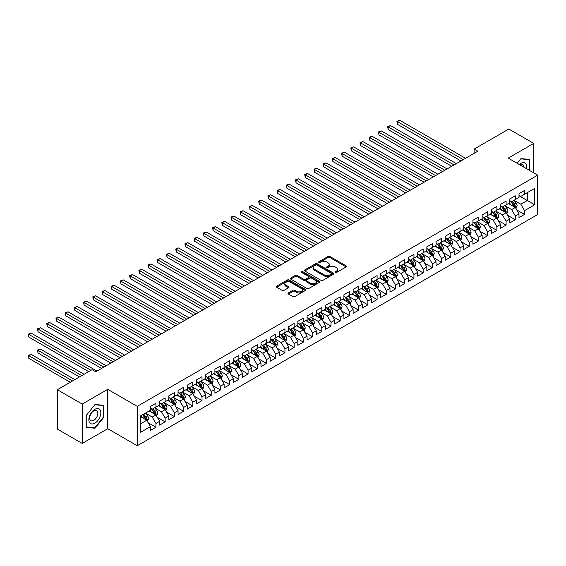 <?xml version="1.0" encoding="UTF-8"?>
<svg xmlns="http://www.w3.org/2000/svg" width="566" height="566" viewBox="0 0 566 566"><rect width="100%" height="100%" fill="white"/><g stroke="black" fill="none" stroke-linecap="round" stroke-linejoin="round"><path stroke-width="0.85" d="M335.284 272.472A0.899 0.516 0 0 0 336.551 272.472L346.159 266.926A1.281 0.736 0 0 0 346.534 266.402A1.281 0.736 0 0 0 346.159 265.879L329.879 256.483A1.281 0.736 0 0 0 328.068 256.483L318.46 262.03A0.899 0.516 0 0 0 318.198 262.398A0.899 0.516 0 0 0 318.46 262.758A0.899 0.516 0 0 0 319.726 262.758L320.972 262.044A4.096 2.363 0 0 1 326.759 262.044L328.117 262.829A4.096 2.363 0 0 1 329.313 264.499A4.096 2.363 0 0 1 328.117 266.169L326.872 266.883A0.899 0.516 0 0 0 326.61 267.251A0.899 0.516 0 0 0 326.872 267.619A0.899 0.516 0 0 0 328.139 267.619L329.377 266.897A4.096 2.363 0 0 1 335.171 266.897L336.522 267.683A4.096 2.363 0 0 1 337.725 269.352A4.096 2.363 0 0 1 336.522 271.022L335.284 271.744A0.899 0.516 0 0 0 335.022 272.105A0.899 0.516 0 0 0 335.284 272.472L335.284 271.744M288.363 292.933A1.281 0.736 0 0 0 287.988 293.45A1.281 0.736 0 0 0 288.363 293.973L292.933 296.612A1.281 0.736 0 0 0 294.737 296.612L305.414 290.45A1.281 0.736 0 0 0 305.789 289.926A1.281 0.736 0 0 0 305.414 289.403L289.134 280.007A1.281 0.736 0 0 0 287.323 280.007L276.647 286.17A1.281 0.736 0 0 0 276.272 286.693A1.281 0.736 0 0 0 276.647 287.21L282.165 290.4A1.281 0.736 0 0 0 283.976 290.4L288.54 287.761A1.281 0.736 0 0 0 288.915 287.238A1.281 0.736 0 0 0 288.54 286.714L285.809 285.137A3.424 1.974 0 0 1 284.804 283.743A3.424 1.974 0 0 1 286.92 281.918A3.424 1.974 0 0 1 290.648 282.342L301.367 288.533A3.424 1.974 0 0 1 302.364 289.926A3.424 1.974 0 0 1 300.256 291.752A3.424 1.974 0 0 1 296.527 291.327L294.737 290.294A1.281 0.736 0 0 0 292.933 290.294L288.363 292.933L288.363 293.973M82.226 404.074L82.226 443.44L107.745 428.71L107.745 389.337L82.226 404.074L57.343 389.712L92.081 369.655L95.767 371.784L477.803 151.214L474.117 149.084L474.117 153.344M107.745 389.337L137.234 406.36L537.7 175.156L537.7 214.521L137.234 445.732L137.234 406.36M533.738 172.871L533.738 143.396L508.211 158.133L537.7 175.156M533.738 143.396L508.855 129.034L474.117 149.084M321.056 280.375A1.281 0.736 0 0 0 322.868 280.375L333.544 274.213A1.281 0.736 0 0 0 333.919 273.689A1.281 0.736 0 0 0 333.544 273.166L317.257 263.763A1.281 0.736 0 0 0 315.453 263.763L304.777 269.925A1.281 0.736 0 0 0 304.402 270.449A1.281 0.736 0 0 0 304.777 270.973L321.056 280.375M302.018 272.671A0.899 0.516 0 0 1 302.923 272.791L319.457 282.342L308.803 288.49A1.281 0.736 0 0 1 306.991 288.49L290.712 279.095L290.712 278.048A1.281 0.736 0 0 0 290.337 278.571A1.281 0.736 0 0 0 290.712 279.095M290.712 278.048L295.282 275.409A1.281 0.736 0 0 1 297.093 275.409L303.694 279.222A1.281 0.736 0 0 0 305.499 279.222L308.534 277.474A1.281 0.736 0 0 0 308.909 276.951A1.281 0.736 0 0 0 308.534 276.427L301.657 272.458A0.899 0.516 0 0 1 301.395 272.097A0.899 0.516 0 0 1 301.947 271.616A0.899 0.516 0 0 1 302.923 271.73L319.479 281.288A1.281 0.736 0 0 1 319.854 281.804A1.281 0.736 0 0 1 319.479 282.328L319.479 281.288M518.994 195.744L527.286 200.534L527.286 192.659L534.658 188.4L524.526 194.251L524.526 190.48L518.994 193.671L518.994 197.449L515.308 199.572L515.308 195.801L509.782 198.991L509.782 202.77L506.096 204.892L506.096 201.114L500.563 204.312L500.563 208.09L496.877 210.212L496.877 206.434L491.352 209.632L491.352 213.403L487.666 215.533L487.666 211.755L482.133 214.953L482.133 218.724L478.447 220.853L478.447 217.075L472.921 220.266L472.921 224.044L469.235 226.174L469.235 222.396L463.71 225.586L463.71 229.364L460.024 231.494L460.024 227.716L454.491 230.907L454.491 234.685L450.805 236.814L450.805 233.036L445.279 236.227L445.279 240.005L441.593 242.135L441.593 238.357L436.061 241.548L436.061 245.326L432.374 247.455L432.374 243.677L426.849 246.868L426.849 250.646L423.163 252.776L423.163 248.998L417.637 252.188L417.637 255.966L413.951 258.096L413.951 254.318L408.419 257.509L408.419 261.287L404.732 263.416L404.732 259.638L399.207 262.829L399.207 266.607L395.521 268.737L395.521 264.959L389.988 268.15L389.988 271.928L386.302 274.057L386.302 270.279L380.777 273.47L380.777 277.248L377.09 279.378L377.09 275.6L371.558 278.79L371.558 282.568L367.879 284.691L367.879 280.92L362.346 284.111L362.346 287.889L358.66 290.011L358.66 286.24L353.134 289.431L353.134 293.209L349.448 295.332L349.448 291.554L343.916 294.752L343.916 298.53L340.23 300.652L340.23 296.874L334.704 300.072L334.704 303.843L331.018 305.973L331.018 302.194L325.485 305.392L325.485 309.163L321.799 311.293L321.799 307.515L316.274 310.706L316.274 314.484L312.588 316.613L312.588 312.835L307.062 316.026L307.062 319.804L303.376 321.934L303.376 318.156L297.843 321.346L297.843 325.125L294.157 327.254L294.157 323.476L288.632 326.667L288.632 330.445L284.946 332.575L284.946 328.796L279.413 331.987L279.413 335.765L275.727 337.895L275.727 334.117L270.201 337.308L270.201 341.086L266.515 343.215L266.515 339.437L260.99 342.628L260.99 346.406L257.304 348.536L257.304 344.758L251.771 347.949L251.771 351.727L248.085 353.856L248.085 350.078L242.559 353.269L242.559 357.047L238.873 359.177L238.873 355.398L233.341 358.589L233.341 362.367L229.655 364.497L229.655 360.719L224.129 363.91L224.129 367.688L220.443 369.817L220.443 366.039L214.91 369.23L214.91 373.008L211.231 375.131L211.231 371.36L205.699 374.55L205.699 378.329L202.012 380.451L202.012 376.68L196.487 379.871L196.487 383.649L192.801 385.771L192.801 381.993L187.268 385.191L187.268 388.969L183.582 391.092L183.582 387.314L178.057 390.512L178.057 394.283L174.37 396.412L174.37 392.634L168.838 395.832L168.838 399.603L165.152 401.733L165.152 397.955L159.626 401.145L159.626 404.923L155.94 407.053L155.94 403.275L150.415 406.466L150.415 410.244L140.276 416.095L140.276 432.481L150.415 426.63L146.728 420.248L140.276 416.526M534.658 188.4L534.658 204.786L524.526 210.637L520.84 204.255L514.154 200.399M516.737 209.922L524.526 214.415L524.526 210.637M524.526 214.415L518.994 217.613L518.994 213.835L515.308 215.957L511.622 209.576L504.943 205.72M507.525 215.243L515.308 219.735L515.308 215.957M515.308 219.735L509.782 222.926L509.782 219.155L506.096 221.278L502.41 214.896L495.724 211.04M498.306 220.563L506.096 225.056L506.096 221.278M506.096 225.056L500.563 228.247L500.563 224.476L496.877 226.598L493.191 220.216L486.512 216.361M489.095 225.884L496.877 230.376L496.877 226.598M496.877 230.376L491.352 233.567L491.352 229.789L487.666 231.919L483.98 225.537L477.301 221.681M479.876 231.204L487.666 235.697L487.666 231.919M487.666 235.697L482.133 238.887L482.133 235.109L478.447 237.239L474.768 230.857L468.082 227.001M470.664 236.524L478.447 241.017L478.447 237.239M478.447 241.017L472.921 244.208L472.921 240.43L469.235 242.559L465.549 236.178L458.87 232.322M461.453 241.845L469.235 246.337L469.235 242.559M469.235 246.337L463.71 249.528L463.71 245.75L460.024 247.88L456.338 241.498L449.652 237.642M452.234 247.165L460.024 251.658L460.024 247.88M460.024 251.658L454.491 254.849L454.491 251.071L450.805 253.2L447.119 246.818L440.44 242.963M443.022 252.486L450.805 256.978L450.805 253.2M450.805 256.978L445.279 260.169L445.279 256.391L441.593 258.52L437.907 252.139L431.228 248.276M433.804 257.799L441.593 262.299L441.593 258.52M441.593 262.299L436.061 265.489L436.061 261.711L432.374 263.841L428.688 257.459L422.01 253.596M424.592 263.119L432.374 267.619L432.374 263.841M432.374 267.619L426.849 270.81L426.849 267.032L423.163 269.161L419.477 262.773L412.798 258.917M415.373 268.44L423.163 272.939L423.163 269.161M423.163 272.939L417.637 276.13L417.637 272.352L413.951 274.482L410.265 268.093L403.579 264.237M406.162 273.76L413.951 278.26L413.951 274.482M413.951 278.26L408.419 281.451L408.419 277.673L404.732 279.802L401.046 273.413L394.368 269.558M396.95 279.08L404.732 283.58L404.732 279.802M404.732 283.58L399.207 286.771L399.207 282.993L395.521 285.123L391.835 278.734L385.156 274.878M387.731 284.401L395.521 288.901L395.521 285.123M395.521 288.901L389.988 292.091L389.988 288.313L386.302 290.443L382.616 284.054L375.937 280.198M378.52 289.721L386.302 294.214L386.302 290.443M386.302 294.214L380.777 297.412L380.777 293.634L377.09 295.763L373.404 289.375L366.726 285.519M369.301 295.042L377.09 299.534L377.09 295.763M377.09 299.534L371.558 302.732L371.558 298.954L367.879 301.077L364.193 294.695L357.507 290.839M360.089 300.362L367.879 304.855L367.879 301.077M367.879 304.855L362.346 308.053L362.346 304.275L358.66 306.397L354.974 300.015L348.295 296.16M350.878 305.682L358.66 310.175L358.66 306.397M358.66 310.175L353.134 313.366L353.134 309.595L349.448 311.717L345.762 305.336L339.076 301.48M341.659 311.003L349.448 315.495L349.448 311.717M349.448 315.495L343.916 318.686L343.916 314.915L340.23 317.038L336.544 310.656L329.865 306.8M332.447 316.323L340.23 320.816L340.23 317.038M340.23 320.816L334.704 324.007L334.704 320.229L331.018 322.358L327.332 315.977L320.653 312.121M323.228 321.644L331.018 326.136L331.018 322.358M331.018 326.136L325.485 329.327L325.485 325.549L321.799 327.679L318.113 321.297L311.434 317.441M314.017 326.964L321.799 331.457L321.799 327.679M321.799 331.457L316.274 334.648L316.274 330.869L312.588 332.999L308.902 326.617L302.223 322.762M304.805 332.284L312.588 336.777L312.588 332.999M312.588 336.777L307.062 339.968L307.062 336.19L303.376 338.319L299.69 331.938L293.004 328.082M295.586 337.605L303.376 342.097L303.376 338.319M303.376 342.097L297.843 345.288L297.843 341.51L294.157 343.64L290.471 337.258L283.792 333.402M286.375 342.925L294.157 347.418L294.157 343.64M294.157 347.418L288.632 350.609L288.632 346.831L284.946 348.96L281.26 342.579L274.581 338.716M277.156 348.239L284.946 352.738L284.946 348.96M284.946 352.738L279.413 355.929L279.413 352.151L275.727 354.281L272.041 347.899L265.362 344.036M267.944 353.559L275.727 358.059L275.727 354.281M275.727 358.059L270.201 361.25L270.201 357.471L266.515 359.601L262.829 353.212L256.15 349.356M258.726 358.879L266.515 363.379L266.515 359.601M266.515 363.379L260.99 366.57L260.99 362.792L257.304 364.921L253.618 358.533L246.932 354.677M249.514 364.2L257.304 368.699L257.304 364.921M257.304 368.699L251.771 371.89L251.771 368.112L248.085 370.242L244.399 363.853L237.72 359.997M240.302 369.52L248.085 374.02L248.085 370.242M248.085 374.02L242.559 377.211L242.559 373.433L238.873 375.562L235.187 369.173L228.508 365.318M231.084 374.841L238.873 379.34L238.873 375.562M238.873 379.34L233.341 382.531L233.341 378.753L229.655 380.883L225.968 374.494L219.29 370.638M221.872 380.161L229.655 384.654L229.655 380.883M229.655 384.654L224.129 387.852L224.129 384.073L220.443 386.203L216.757 379.814L210.078 375.958M212.653 385.481L220.443 389.974L220.443 386.203M220.443 389.974L214.91 393.172L214.91 389.394L211.231 391.516L207.545 385.135L200.859 381.279M203.442 390.802L211.231 395.294L211.231 391.516M211.231 395.294L205.699 398.492L205.699 394.714L202.012 396.837L198.326 390.455L191.648 386.599M194.23 396.122L202.012 400.615L202.012 396.837M202.012 400.615L196.487 403.806L196.487 400.035L192.801 402.157L189.115 395.775L182.429 391.92M185.011 401.443L192.801 405.935L192.801 402.157M192.801 405.935L187.268 409.126L187.268 405.355L183.582 407.478L179.896 401.096L173.217 397.24M175.8 406.763L183.582 411.256L183.582 407.478M183.582 411.256L178.057 414.446L178.057 410.668L174.37 412.798L170.684 406.416L164.006 402.56M166.581 412.083L174.37 416.576L174.37 412.798M174.37 416.576L168.838 419.767L168.838 415.989L165.152 418.118L161.466 411.737L154.787 407.881M157.369 417.404L165.152 421.896L165.152 418.118M165.152 421.896L159.626 425.087L159.626 421.309L155.94 423.439L152.254 417.057L145.575 413.201M148.15 422.724L155.94 427.217L155.94 423.439M155.94 427.217L150.415 430.408L150.415 426.63M150.415 408.121L152.254 409.183L155.94 407.053M140.276 423.969L146.728 420.248M159.626 402.801L161.466 403.862L165.152 401.733M152.254 417.057L155.94 414.928L149.12 410.994M159.626 421.309L155.94 414.928M168.838 397.481L170.684 398.542L174.37 396.412M161.466 411.737L165.152 409.607L158.339 405.673M168.838 415.989L165.152 409.607M178.057 392.16L179.896 393.221L183.582 391.092M170.684 406.416L174.37 404.287L167.55 400.353M178.057 410.668L174.37 404.287M187.268 386.84L189.115 387.901L192.801 385.771M179.896 401.096L183.582 398.966L176.762 395.033M187.268 405.355L183.582 398.966M196.487 381.519L198.326 382.581L202.012 380.451M189.115 395.775L192.801 393.646L185.981 389.712M196.487 400.035L192.801 393.646M205.699 376.199L207.545 377.26L211.231 375.131M198.326 390.455L202.012 388.326L195.192 384.392M205.699 394.714L202.012 388.326M214.91 370.879L216.757 371.94L220.443 369.817M207.545 385.135L211.231 383.005L204.411 379.071M214.91 389.394L211.231 383.005M224.129 365.558L225.968 366.619L229.655 364.497M216.757 379.814L220.443 377.685L213.623 373.751M224.129 384.073L220.443 377.685M233.341 360.238L235.187 361.299L238.873 359.177M225.968 374.494L229.655 372.364L222.841 368.431M233.341 378.753L229.655 372.364M242.559 354.917L244.399 355.979L248.085 353.856M235.187 369.173L238.873 367.051L232.053 363.11M242.559 373.433L238.873 367.051M251.771 349.597L253.618 350.665L257.304 348.536M244.399 363.853L248.085 361.731L241.265 357.79M251.771 368.112L248.085 361.731M260.99 344.277L262.829 345.345L266.515 343.215M253.618 358.533L257.304 356.41L250.483 352.469M260.99 362.792L257.304 356.41M270.201 338.956L272.041 340.025L275.727 337.895M262.829 353.212L266.515 351.09L259.695 347.149M270.201 357.471L266.515 351.09M279.413 333.636L281.26 334.704L284.946 332.575M272.041 347.899L275.727 345.769L268.914 341.829M279.413 352.151L275.727 345.769M288.632 328.315L290.471 329.384L294.157 327.254M281.26 342.579L284.946 340.449L278.125 336.508M288.632 346.831L284.946 340.449M297.843 322.995L299.69 324.063L303.376 321.934M290.471 337.258L294.157 335.129L287.337 331.188M297.843 341.51L294.157 335.129M307.062 317.682L308.902 318.743L312.588 316.613M299.69 331.938L303.376 329.808L296.556 325.875M307.062 336.19L303.376 329.808M316.274 312.361L318.113 313.423L321.799 311.293M308.902 326.617L312.588 324.488L305.767 320.554M316.274 330.869L312.588 324.488M325.485 307.041L327.332 308.102L331.018 305.973M318.113 321.297L321.799 319.167L314.986 315.234M325.485 325.549L321.799 319.167M334.704 301.72L336.544 302.782L340.23 300.652M327.332 315.977L331.018 313.847L324.198 309.913M334.704 320.229L331.018 313.847M343.916 296.4L345.762 297.461L349.448 295.332M336.544 310.656L340.23 308.527L333.409 304.593M343.916 314.915L340.23 308.527M353.134 291.08L354.974 292.141L358.66 290.011M345.762 305.336L349.448 303.206L342.628 299.272M353.134 309.595L349.448 303.206M362.346 285.759L364.193 286.82L367.879 284.691M354.974 300.015L358.66 297.886L351.84 293.952M362.346 304.275L358.66 297.886M371.558 280.439L373.404 281.5L377.09 279.378M364.193 294.695L367.879 292.565L361.058 288.632M371.558 298.954L367.879 292.565M380.777 275.118L382.616 276.18L386.302 274.057M373.404 289.375L377.09 287.245L370.27 283.311M380.777 293.634L377.09 287.245M389.988 269.798L391.835 270.859L395.521 268.737M382.616 284.054L386.302 281.925L379.489 277.991M389.988 288.313L386.302 281.925M399.207 264.478L401.046 265.539L404.732 263.416M391.835 278.734L395.521 276.611L388.7 272.671M399.207 282.993L395.521 276.611M408.419 259.157L410.265 260.226L413.951 258.096M401.046 273.413L404.732 271.291L397.912 267.35M408.419 277.673L404.732 271.291M417.637 253.837L419.477 254.905L423.163 252.776M410.265 268.093L413.951 265.97L407.131 262.03M417.637 272.352L413.951 265.97M426.849 248.516L428.688 249.585L432.374 247.455M419.477 262.773L423.163 260.65L416.343 256.709M426.849 267.032L423.163 260.65M436.061 243.196L437.907 244.264L441.593 242.135M428.688 257.459L432.374 255.33L425.561 251.389M436.061 261.711L432.374 255.33M445.279 237.876L447.119 238.944L450.805 236.814M437.907 252.139L441.593 250.009L434.773 246.069M445.279 256.391L441.593 250.009M454.491 232.555L456.338 233.624L460.024 231.494M447.119 246.818L450.805 244.689L443.985 240.748M454.491 251.071L450.805 244.689M463.71 227.242L465.549 228.303L469.235 226.174M456.338 241.498L460.024 239.368L453.203 235.435M463.71 245.75L460.024 239.368M472.921 221.922L474.768 222.983L478.447 220.853M465.549 236.178L469.235 234.048L462.415 230.114M472.921 240.43L469.235 234.048M482.133 216.601L483.98 217.662L487.666 215.533M474.768 230.857L478.447 228.728L471.634 224.794M482.133 235.109L478.447 228.728M491.352 211.281L493.191 212.342L496.877 210.212M483.98 225.537L487.666 223.407L480.845 219.474M491.352 229.789L487.666 223.407M500.563 205.96L502.41 207.022L506.096 204.892M493.191 220.216L496.877 218.087L490.064 214.153M500.563 224.476L496.877 218.087M509.782 200.64L511.622 201.701L515.308 199.572M502.41 214.896L506.096 212.766L499.276 208.833M509.782 219.155L506.096 212.766M518.994 195.32L520.84 196.381L524.526 194.251M511.622 209.576L515.308 207.446L508.487 203.512M518.994 213.835L515.308 207.446M57.343 389.712L57.343 429.078L82.226 443.44M107.745 428.71L137.234 445.732M520.84 204.255L527.286 200.534L534.658 204.786M529.818 170.607L529.818 159.414L520.932 158.621L517.168 163.298M103.925 417.156L103.925 405.306L95.031 404.506L86.138 415.571L86.138 427.429L95.031 428.221L103.925 417.156L103.465 416.894M335.638 272.6L336.522 272.09A4.096 2.363 0 0 0 337.725 270.421L337.725 269.352M329.313 264.499L329.313 265.56A4.096 2.363 0 0 1 328.117 267.23L327.226 267.746M346.159 265.879L346.159 266.926L329.879 257.544A1.281 0.736 0 0 0 328.068 257.544L318.814 262.886M333.523 274.22L317.257 264.831A1.281 0.736 0 0 0 315.453 264.831L304.798 270.98L304.777 269.925M331.28 274.05A0.899 0.516 0 0 0 331.542 273.689A0.899 0.516 0 0 0 331.28 273.321L316.988 265.072A0.899 0.516 0 0 0 315.722 265.072L314.413 265.829A4.096 2.363 0 0 0 313.21 267.499A4.096 2.363 0 0 0 314.413 269.168L324.176 274.807A4.096 2.363 0 0 0 329.971 274.807L331.28 274.05L331.28 275.118A0.899 0.516 0 0 0 331.542 274.751L331.542 273.689M313.21 267.499L313.21 268.567A4.096 2.363 0 0 0 314.413 270.237L314.413 269.168M331.28 275.118L329.971 275.875A4.096 2.363 0 0 1 324.176 275.875L314.413 270.237M290.733 279.102L295.282 276.477L295.282 275.409M308.909 276.951L308.909 278.012A1.281 0.736 0 0 1 308.534 278.536L305.499 280.29A1.281 0.736 0 0 1 303.694 280.29L297.093 276.477A1.281 0.736 0 0 0 295.282 276.477M310.543 283.177A3.424 1.974 0 0 0 314.272 283.608A3.424 1.974 0 0 0 316.387 281.783A3.424 1.974 0 0 0 315.382 280.382L311.604 278.203A1.281 0.736 0 0 0 309.8 278.203L306.765 279.951A1.281 0.736 0 0 0 306.397 280.474A1.281 0.736 0 0 0 306.765 280.998L310.543 283.177L310.543 284.245A3.424 1.974 0 0 0 314.272 284.67A3.424 1.974 0 0 0 316.387 282.844L316.387 281.783M306.397 280.474L306.397 281.543A1.281 0.736 0 0 0 306.765 282.059L306.765 280.998M310.543 284.245L306.765 282.059M302.364 289.926L302.364 290.995A3.424 1.974 0 0 1 300.256 292.82A3.424 1.974 0 0 1 296.527 292.389L294.737 291.356A1.281 0.736 0 0 0 292.933 291.356L288.377 293.987M284.804 283.743L284.804 284.804A3.424 1.974 0 0 0 285.809 286.198L285.809 285.137M288.526 287.769L285.809 286.198M305.392 290.457L289.134 281.069A1.281 0.736 0 0 0 287.323 281.069L276.668 287.224M94.09 427.677L95.031 428.221M515.994 208.628L517.133 205.84A3.453 1.995 -120 0 0 516.029 202.904L514.077 200.286M510.957 204.934L509.464 202.946M397.389 145.54L442.513 171.59L378.958 134.899L378.958 132.239L381.265 130.909L447.119 168.93M510.596 201.114L513.171 204.552A3.453 1.995 60 0 1 514.161 206.625L515.265 205.989A3.453 1.995 -120 0 0 514.282 203.909L512.322 201.298M511.204 201.461L513.624 204.687A1.762 1.019 60 0 1 513.942 205.225L515.265 205.989M463.243 159.619L397.389 121.598L399.695 120.268L465.549 158.289M460.943 160.949L397.389 124.258L397.389 121.598L396.886 121.308L399.695 120.268M397.389 124.258L396.886 121.308M506.775 213.948L507.921 211.16A3.453 1.995 -120 0 0 506.818 208.224L504.858 205.607M501.738 210.255L500.252 208.267M388.177 150.86L433.301 176.91L369.747 140.219L369.747 137.559L372.053 136.229L437.907 174.25M501.384 206.427L503.959 209.873A3.453 1.995 60 0 1 504.95 211.946L506.054 211.309A3.453 1.995 -120 0 0 505.063 209.229L503.11 206.618M501.992 206.781L504.405 210.007A1.762 1.019 60 0 1 504.731 210.545L506.054 211.309M497.564 219.268L498.703 216.481A3.453 1.995 -120 0 0 497.599 213.538L495.646 210.927M492.526 215.575L491.033 213.587M378.958 156.181L424.083 182.231L360.535 145.54L360.535 142.88L362.834 141.55L428.688 179.571M492.165 211.748L494.748 215.193A3.453 1.995 60 0 1 495.731 217.266L496.842 216.629A3.453 1.995 -120 0 0 495.851 214.549L493.892 211.939M492.774 212.101L495.193 215.328A1.762 1.019 60 0 1 495.512 215.865L496.842 216.629M454.031 164.939L388.177 126.918L390.476 125.588L456.338 163.609M451.725 166.27L388.177 129.579L388.177 126.918L387.668 126.628L390.476 125.588M388.177 129.579L387.668 126.628M444.819 170.26L378.456 131.949L381.265 130.909M378.958 134.899L378.456 131.949M526.55 168.718A8.469 4.889 120 0 0 525.934 163.914A8.469 4.889 120 0 0 519.27 164.515M523.748 167.097A5.801 3.346 120 0 0 523.203 165.322A5.801 3.346 120 0 0 522.552 164.713A5.801 3.346 120 0 0 519.892 164.876M520.727 158.869L529.359 159.647L529.359 170.338M528.793 159.322L529.359 159.647M517.183 163.312L520.748 158.883M89.661 422.71A8.469 4.889 120 0 0 97.84 420.517A8.469 4.889 120 0 0 100.033 409.805A8.469 4.889 120 0 0 91.855 411.998A8.469 4.889 120 0 0 89.661 422.71M90.206 420.043A5.801 3.346 120 0 0 90.857 420.651A5.801 3.346 120 0 0 96.255 417.941A5.801 3.346 120 0 0 97.31 411.213A5.801 3.346 120 0 0 96.659 410.605A5.801 3.346 120 0 0 91.26 413.314A5.801 3.346 120 0 0 90.206 420.043M94.847 404.768L103.465 405.539L103.465 417.029L94.847 427.747L86.23 426.976L86.23 415.486L94.847 404.768M102.892 405.206L103.465 405.539M488.345 224.589L489.491 221.801A3.453 1.995 -120 0 0 488.387 218.858L486.427 216.247M483.307 220.896L481.822 218.908M369.747 161.501L414.871 187.551L351.316 150.86L351.316 148.2L353.623 146.87L419.477 184.891M482.954 217.068L485.529 220.507A3.453 1.995 60 0 1 486.519 222.587L487.623 221.95A3.453 1.995 -120 0 0 486.64 219.87L484.68 217.259M483.562 217.422L485.982 220.648A1.762 1.019 60 0 1 486.3 221.186L487.623 221.95M479.133 229.909L480.272 227.122A3.453 1.995 -120 0 0 479.176 224.178L477.216 221.568M474.096 226.216L472.61 224.228M360.535 166.821L405.652 192.872L342.105 156.181L342.105 153.52L344.404 152.19L410.265 190.211M473.742 222.388L476.317 225.827A3.453 1.995 60 0 1 477.308 227.907L478.412 227.27A3.453 1.995 -120 0 0 477.421 225.19L475.461 222.58M474.343 222.742L476.763 225.968A1.762 1.019 60 0 1 477.081 226.506L478.412 227.27M435.601 175.58L369.237 137.269L372.053 136.229M369.747 140.219L369.237 137.269M426.389 180.901L360.026 142.59L362.834 141.55M360.535 145.54L360.026 142.59M469.914 235.23L471.061 232.442A3.453 1.995 -120 0 0 469.957 229.499L467.997 226.888M464.884 231.536L463.391 229.548M351.316 172.142L396.441 198.192L332.886 161.501L332.886 158.841L335.192 157.511L401.046 195.532M464.523 227.709L467.099 231.147A3.453 1.995 60 0 1 468.089 233.227L469.193 232.591A3.453 1.995 -120 0 0 468.209 230.511L466.25 227.9M465.132 228.063L467.551 231.289A1.762 1.019 60 0 1 467.87 231.827L469.193 232.591M417.17 186.221L350.807 147.91L353.623 146.87M351.316 150.86L350.807 147.91M460.703 240.55L461.842 237.762A3.453 1.995 -120 0 0 460.745 234.819L458.785 232.209M455.665 236.857L454.18 234.869M342.105 177.462L387.229 203.512L323.674 166.821L323.674 164.161L325.974 162.831L391.835 200.852M455.312 233.029L457.887 236.468A3.453 1.995 60 0 1 458.877 238.548L459.981 237.911A3.453 1.995 -120 0 0 458.991 235.831L457.038 233.22M455.92 233.383L458.333 236.609A1.762 1.019 60 0 1 458.658 237.14L459.981 237.911M407.959 191.541L341.595 153.223L344.404 152.19M342.105 156.181L341.595 153.223M451.491 245.87L452.63 243.083A3.453 1.995 -120 0 0 451.527 240.14L449.574 237.529M446.454 242.177L444.961 240.189M332.886 182.783L378.01 208.833L314.455 172.142L314.455 169.482L316.762 168.152L382.616 206.173M446.093 238.35L448.675 241.788A3.453 1.995 60 0 1 449.659 243.868L450.769 243.231A3.453 1.995 -120 0 0 449.779 241.151L447.819 238.541M446.701 238.703L449.121 241.93A1.762 1.019 60 0 1 449.439 242.46L450.769 243.231M398.747 196.862L332.384 158.544L335.192 157.511M332.886 161.501L332.384 158.544M442.272 251.191L443.419 248.403A3.453 1.995 -120 0 0 442.315 245.46L440.355 242.849M437.235 247.491L435.749 245.51M323.674 188.103L368.799 214.153L305.244 177.462L305.244 174.802L307.55 173.472L373.404 211.493M436.881 243.67L439.457 247.109A3.453 1.995 60 0 1 440.447 249.189L441.551 248.552A3.453 1.995 -120 0 0 440.56 246.472L438.608 243.861M437.49 244.024L439.909 247.25A1.762 1.019 60 0 1 440.228 247.781L441.551 248.552M389.528 202.182L323.165 163.864L325.974 162.831M323.674 166.821L323.165 163.864M433.061 256.511L434.2 253.724A3.453 1.995 -120 0 0 433.096 250.78L431.143 248.17M428.023 252.811L426.538 250.83M314.455 193.416L359.58 219.474L296.032 182.783L296.032 180.122L298.332 178.792L364.193 216.813M427.67 248.99L430.245 252.429A3.453 1.995 60 0 1 431.228 254.509L432.339 253.865A3.453 1.995 -120 0 0 431.349 251.792L429.389 249.181M428.271 249.344L430.691 252.57A1.762 1.019 60 0 1 431.009 253.101L432.339 253.865M380.317 207.503L313.953 169.184L316.762 168.152M314.455 172.142L313.953 169.184M423.842 261.832L424.988 259.044A3.453 1.995 -120 0 0 423.884 256.101L421.925 253.49M418.805 258.131L417.319 256.15M305.244 198.737L350.368 224.794L286.813 188.096L286.813 185.436L289.12 184.113L354.974 222.134M418.451 254.311L421.026 257.749A3.453 1.995 60 0 1 422.017 259.829L423.12 259.186A3.453 1.995 -120 0 0 422.137 257.113L420.177 254.502M419.059 254.665L421.479 257.891A1.762 1.019 60 0 1 421.797 258.421L423.12 259.186M371.098 212.823L304.734 174.505L307.55 173.472M305.244 177.462L304.734 174.505M414.63 267.152L415.769 264.364A3.453 1.995 -120 0 0 414.673 261.421L412.713 258.811M409.593 263.452L408.107 261.471M296.032 204.057L341.149 230.114L277.602 193.416L277.602 190.756L279.901 189.426L345.762 227.454M409.239 259.631L411.815 263.07A3.453 1.995 60 0 1 412.805 265.15L413.909 264.506A3.453 1.995 -120 0 0 412.918 262.433L410.966 259.815M409.848 259.978L412.26 263.211A1.762 1.019 60 0 1 412.586 263.742L413.909 264.506M361.886 218.143L295.523 179.825L298.332 178.792M296.032 182.783L295.523 179.825M405.419 272.472L406.558 269.678A3.453 1.995 -120 0 0 405.454 266.742L403.501 264.131M400.381 268.772L398.888 266.784M286.813 209.378L331.938 235.435L268.383 198.737L268.383 196.077L270.69 194.746L336.544 232.775M400.02 264.952L402.596 268.39A3.453 1.995 60 0 1 403.586 270.47L404.69 269.826A3.453 1.995 -120 0 0 403.707 267.753L401.747 265.136M400.629 265.298L403.049 268.532A1.762 1.019 60 0 1 403.367 269.062L404.69 269.826M352.675 223.464L286.311 185.146L289.12 184.113M286.813 188.096L286.311 185.146M396.2 277.786L397.346 274.998A3.453 1.995 -120 0 0 396.242 272.062L394.283 269.444M391.163 274.093L389.677 272.105M277.602 214.698L322.726 240.748L259.171 204.057L259.171 201.397L261.478 200.067L327.332 238.088M390.809 270.272L393.384 273.711A3.453 1.995 60 0 1 394.375 275.784L395.478 275.147A3.453 1.995 -120 0 0 394.488 273.074L392.535 270.456M391.417 270.619L393.83 273.852A1.762 1.019 60 0 1 394.155 274.383L395.478 275.147M343.456 228.784L277.092 190.466L279.901 189.426M277.602 193.416L277.092 190.466M386.988 283.106L388.127 280.319A3.453 1.995 -120 0 0 387.024 277.382L385.071 274.765M381.951 279.413L380.465 277.425M268.383 220.018L313.507 246.069L249.96 209.378L249.96 206.717L252.259 205.387L318.113 243.408M381.597 275.592L384.173 279.031A3.453 1.995 60 0 1 385.156 281.104L386.267 280.467A3.453 1.995 -120 0 0 385.276 278.394L383.316 275.776M382.199 275.939L384.618 279.165A1.762 1.019 60 0 1 384.937 279.703L386.267 280.467M334.244 234.098L267.881 195.786L270.69 194.746M268.383 198.737L267.881 195.786M377.77 288.427L378.916 285.639A3.453 1.995 -120 0 0 377.812 282.703L375.852 280.085M372.732 284.733L371.246 282.745M259.171 225.339L304.296 251.389L240.741 214.698L240.741 212.038L243.047 210.708L308.902 248.729M372.378 280.913L374.954 284.351A3.453 1.995 60 0 1 375.944 286.424L377.048 285.788A3.453 1.995 -120 0 0 376.065 283.715L374.105 281.097M372.987 281.26L375.407 284.486A1.762 1.019 60 0 1 375.725 285.023L377.048 285.788M325.025 239.418L258.662 201.107L261.478 200.067M259.171 204.057L258.662 201.107M368.558 293.747L369.697 290.959A3.453 1.995 -120 0 0 368.6 288.023L366.641 285.406M363.521 290.054L362.035 288.066M249.96 230.659L295.077 256.709L231.529 220.018L231.529 217.358L233.829 216.028L299.69 254.049M363.167 286.233L365.742 289.672A3.453 1.995 60 0 1 366.733 291.745L367.836 291.108A3.453 1.995 -120 0 0 366.846 289.028L364.886 286.417M363.775 286.58L366.188 289.806A1.762 1.019 60 0 1 366.506 290.344L367.836 291.108M315.814 244.738L249.45 206.427L252.259 205.387M249.96 209.378L249.45 206.427M359.339 299.067L360.485 296.28A3.453 1.995 -120 0 0 359.382 293.344L357.422 290.726M354.309 295.374L352.816 293.386M240.741 235.98L285.865 262.03L222.311 225.339L222.311 222.679L224.617 221.348L290.471 259.37M353.948 291.554L356.523 294.992A3.453 1.995 60 0 1 357.514 297.065L358.618 296.428A3.453 1.995 -120 0 0 357.634 294.348L355.674 291.738M354.557 291.9L356.976 295.127A1.762 1.019 60 0 1 357.295 295.664L358.618 296.428M306.595 250.059L240.239 211.748L243.047 210.708M240.741 214.698L240.239 211.748M350.128 304.388L351.274 301.6A3.453 1.995 -120 0 0 350.17 298.664L348.21 296.046M345.09 300.695L343.604 298.707M231.529 241.3L276.654 267.35L213.099 230.659L213.099 227.999L215.398 226.669L281.26 264.69M344.736 296.867L347.312 300.313A3.453 1.995 60 0 1 348.302 302.385L349.406 301.749A3.453 1.995 -120 0 0 348.415 299.669L346.463 297.058M345.345 297.221L347.757 300.447A1.762 1.019 60 0 1 348.083 300.985L349.406 301.749M297.383 255.379L231.02 217.068L233.829 216.028M231.529 220.018L231.02 217.068M340.916 309.708L342.055 306.921A3.453 1.995 -120 0 0 340.951 303.977L338.999 301.367M335.879 306.015L334.386 304.027M222.311 246.62L267.435 272.671L203.88 235.98L203.88 233.319L206.187 231.989L272.041 270.01M335.518 302.187L338.1 305.633A3.453 1.995 60 0 1 339.084 307.706L340.194 307.069A3.453 1.995 -120 0 0 339.204 304.989L337.244 302.378M336.126 302.541L338.546 305.767A1.762 1.019 60 0 1 338.864 306.305L340.194 307.069M288.172 260.7L221.808 222.388L224.617 221.348M222.311 225.339L221.808 222.388M331.697 315.029L332.843 312.241A3.453 1.995 -120 0 0 331.74 309.298L329.78 306.687M326.66 311.335L325.174 309.347M213.099 251.941L258.223 277.991L194.669 241.3L194.669 238.64L196.975 237.31L262.829 275.331M326.306 307.508L328.881 310.946A3.453 1.995 60 0 1 329.872 313.026L330.976 312.39A3.453 1.995 -120 0 0 329.985 310.31L328.032 307.699M326.915 307.862L329.334 311.088A1.762 1.019 60 0 1 329.653 311.625L330.976 312.39M278.953 266.02L212.59 227.709L215.398 226.669M213.099 230.659L212.59 227.709M322.486 320.349L323.625 317.561A3.453 1.995 -120 0 0 322.528 314.618L320.568 312.007M317.448 316.656L315.962 314.668M203.88 257.261L249.005 283.311L185.457 246.62L185.457 243.96L187.756 242.63L253.618 280.651M317.094 312.828L319.67 316.267A3.453 1.995 60 0 1 320.653 318.347L321.764 317.71A3.453 1.995 -120 0 0 320.773 315.63L318.814 313.019M317.696 313.182L320.115 316.408A1.762 1.019 60 0 1 320.434 316.946L321.764 317.71M269.741 271.34L203.378 233.029L206.187 231.989M203.88 235.98L203.378 233.029M313.267 325.669L314.413 322.882A3.453 1.995 -120 0 0 313.309 319.939L311.35 317.328M308.237 321.976L306.744 319.988M194.669 262.582L239.793 288.632L176.238 251.941L176.238 249.281L178.545 247.95L244.399 285.971M307.876 318.149L310.451 321.587A3.453 1.995 60 0 1 311.442 323.667L312.545 323.03A3.453 1.995 -120 0 0 311.562 320.95L309.602 318.34M308.484 318.502L310.904 321.729A1.762 1.019 60 0 1 311.222 322.266L312.545 323.03M260.523 276.661L194.159 238.35L196.975 237.31M194.669 241.3L194.159 238.35M304.055 330.99L305.194 328.202A3.453 1.995 -120 0 0 304.098 325.259L302.138 322.648M299.018 327.297L297.532 325.309M185.457 267.902L230.581 293.952L167.027 257.261L167.027 254.601L169.326 253.271L235.187 291.292M298.664 323.469L301.239 326.907A3.453 1.995 60 0 1 302.23 328.988L303.334 328.351A3.453 1.995 -120 0 0 302.343 326.271L300.39 323.66M299.272 323.823L301.685 327.049A1.762 1.019 60 0 1 302.011 327.58L303.334 328.351M251.311 281.981L184.948 243.663L187.756 242.63M185.457 246.62L184.948 243.663M294.844 336.31L295.983 333.523A3.453 1.995 -120 0 0 294.879 330.579L292.926 327.969M289.806 332.617L288.313 330.629M176.238 273.222L221.363 299.272L157.808 262.582L157.808 259.921L160.114 258.591L225.968 296.612M289.445 328.789L292.028 332.228A3.453 1.995 60 0 1 293.011 334.308L294.122 333.671A3.453 1.995 -120 0 0 293.131 331.591L291.172 328.98M290.054 329.143L292.473 332.369A1.762 1.019 60 0 1 292.792 332.9L294.122 333.671M242.099 287.302L175.736 248.983L178.545 247.95M176.238 251.941L175.736 248.983M285.625 341.631L286.771 338.843A3.453 1.995 -120 0 0 285.667 335.9L283.707 333.289M280.587 337.93L279.102 335.949M167.027 278.543L212.151 304.593L148.596 267.902L148.596 265.242L150.903 263.912L216.757 301.933M280.234 334.11L282.809 337.548A3.453 1.995 60 0 1 283.799 339.628L284.903 338.992A3.453 1.995 -120 0 0 283.913 336.911L281.96 334.301M280.842 334.464L283.262 337.69A1.762 1.019 60 0 1 283.58 338.22L284.903 338.992M232.881 292.622L166.517 254.304L169.326 253.271M167.027 257.261L166.517 254.304M276.413 346.951L277.552 344.163A3.453 1.995 -120 0 0 276.449 341.22L274.496 338.61M271.376 343.251L269.89 341.27M157.808 283.856L202.932 309.913L139.385 273.222L139.385 270.562L141.684 269.232L207.545 307.253M271.022 339.43L273.597 342.869A3.453 1.995 60 0 1 274.581 344.949L275.692 344.305A3.453 1.995 -120 0 0 274.701 342.232L272.741 339.621M271.623 339.784L274.043 343.01A1.762 1.019 60 0 1 274.361 343.541L275.692 344.305M223.669 297.942L157.306 259.624L160.114 258.591M157.808 262.582L157.306 259.624M267.194 352.271L268.341 349.484A3.453 1.995 -120 0 0 267.237 346.541L265.277 343.93M262.157 348.571L260.671 346.59M148.596 289.176L193.721 315.234L130.166 278.536L130.166 275.875L132.472 274.552L198.326 312.574M261.803 344.751L264.379 348.189A3.453 1.995 60 0 1 265.369 350.269L266.473 349.625A3.453 1.995 -120 0 0 265.489 347.552L263.53 344.942M262.412 345.104L264.831 348.331A1.762 1.019 60 0 1 265.15 348.861L266.473 349.625M214.45 303.263L148.087 264.945L150.903 263.912M148.596 267.902L148.087 264.945M257.983 357.592L259.122 354.804A3.453 1.995 -120 0 0 258.025 351.861L256.065 349.25M252.945 353.892L251.46 351.911M139.385 294.497L184.502 320.554L120.954 283.856L120.954 281.196L123.254 279.866L189.115 317.894M252.592 350.071L255.167 353.509A3.453 1.995 60 0 1 256.157 355.59L257.261 354.946A3.453 1.995 -120 0 0 256.271 352.873L254.311 350.255M253.2 350.418L255.613 353.651A1.762 1.019 60 0 1 255.931 354.182L257.261 354.946M205.239 308.583L138.875 270.265L141.684 269.232M139.385 273.222L138.875 270.265M248.771 362.912L249.91 360.118A3.453 1.995 -120 0 0 248.807 357.181L246.854 354.571M243.734 359.212L242.241 357.224M130.166 299.817L175.29 325.875L111.735 289.176L111.735 286.516L114.042 285.186L179.896 323.214M243.373 355.391L245.948 358.83A3.453 1.995 60 0 1 246.939 360.91L248.042 360.266A3.453 1.995 -120 0 0 247.059 358.193L245.099 355.575M243.981 355.738L246.401 358.971A1.762 1.019 60 0 1 246.719 359.502L248.042 360.266M196.027 313.904L129.664 275.585L132.472 274.552M130.166 278.536L129.664 275.585M239.552 368.225L240.699 365.438A3.453 1.995 -120 0 0 239.595 362.502L237.635 359.884M234.515 364.532L233.029 362.544M120.954 305.138L166.079 331.188L102.524 294.497L102.524 291.837L104.83 290.507L170.684 328.528M234.161 360.712L236.737 364.15A3.453 1.995 60 0 1 237.727 366.223L238.831 365.586A3.453 1.995 -120 0 0 237.84 363.513L235.888 360.896M234.77 361.058L237.182 364.292A1.762 1.019 60 0 1 237.508 364.822L238.831 365.586M186.808 319.224L120.445 280.906L123.254 279.866M120.954 283.856L120.445 280.906M230.341 373.546L231.48 370.758A3.453 1.995 -120 0 0 230.376 367.822L228.423 365.204M225.303 369.853L223.818 367.865M111.735 310.458L156.86 336.508L93.312 299.817L93.312 297.157L95.612 295.827L161.466 333.848M224.943 366.032L227.525 369.471A3.453 1.995 60 0 1 228.508 371.544L229.619 370.907A3.453 1.995 -120 0 0 228.629 368.834L226.669 366.216M225.551 366.379L227.971 369.605A1.762 1.019 60 0 1 228.289 370.143L229.619 370.907M177.597 324.537L111.233 286.226L114.042 285.186M111.735 289.176L111.233 286.226M221.122 378.866L222.268 376.079A3.453 1.995 -120 0 0 221.165 373.143L219.205 370.525M216.085 375.173L214.599 373.185M102.524 315.778L147.648 341.829L84.093 305.138L84.093 302.477L86.4 301.147L152.254 339.168M215.731 371.353L218.306 374.791A3.453 1.995 60 0 1 219.297 376.864L220.4 376.227A3.453 1.995 -120 0 0 219.417 374.154L217.457 371.537M216.339 371.699L218.759 374.925A1.762 1.019 60 0 1 219.077 375.463L220.4 376.227M168.378 329.858L102.014 291.547L104.83 290.507M102.524 294.497L102.014 291.547M211.91 384.187L213.049 381.399A3.453 1.995 -120 0 0 211.953 378.463L209.993 375.845M206.873 380.493L205.387 378.505M93.312 321.099L138.429 347.149L74.882 310.458L74.882 307.798L77.181 306.468L143.042 344.489M206.519 376.673L209.095 380.111A3.453 1.995 60 0 1 210.085 382.184L211.189 381.548A3.453 1.995 -120 0 0 210.198 379.468L208.238 376.857M207.128 377.02L209.54 380.246A1.762 1.019 60 0 1 209.859 380.784L211.189 381.548M159.166 335.178L92.803 296.867L95.612 295.827M93.312 299.817L92.803 296.867M202.692 389.507L203.838 386.72A3.453 1.995 -120 0 0 202.734 383.783L200.774 381.166M197.661 385.814L196.169 383.826M84.093 326.419L129.218 352.469L65.663 315.778L65.663 313.118L67.97 311.788L133.824 349.809M197.301 381.993L199.876 385.432A3.453 1.995 60 0 1 200.866 387.505L201.97 386.868A3.453 1.995 -120 0 0 200.987 384.788L199.027 382.177M197.909 382.34L200.329 385.566A1.762 1.019 60 0 1 200.647 386.104L201.97 386.868M149.948 340.499L83.584 302.187L86.4 301.147M84.093 305.138L83.584 302.187M193.48 394.827L194.619 392.04A3.453 1.995 -120 0 0 193.522 389.104L191.563 386.486M188.443 391.134L186.957 389.146M74.882 331.74L120.006 357.79L56.451 321.099L56.451 318.439L58.751 317.109L124.612 355.13M188.089 387.307L190.664 390.752A3.453 1.995 60 0 1 191.655 392.825L192.758 392.188A3.453 1.995 -120 0 0 191.768 390.108L189.815 387.498M188.697 387.66L191.11 390.887A1.762 1.019 60 0 1 191.435 391.424L192.758 392.188M140.736 345.819L74.372 307.508L77.181 306.468M74.882 310.458L74.372 307.508M184.268 400.148L185.407 397.36A3.453 1.995 -120 0 0 184.304 394.417L182.351 391.806M179.231 396.455L177.738 394.467M65.663 337.06L110.787 363.11L47.233 326.419L47.233 323.759L49.539 322.429L115.393 360.45M178.87 392.627L181.453 396.073A3.453 1.995 60 0 1 182.436 398.146L183.547 397.509A3.453 1.995 -120 0 0 182.556 395.429L180.596 392.818M179.479 392.981L181.898 396.207A1.762 1.019 60 0 1 182.217 396.745L183.547 397.509M131.524 351.139L65.161 312.828L67.97 311.788M65.663 315.778L65.161 312.828M175.05 405.468L176.196 402.681A3.453 1.995 -120 0 0 175.092 399.738L173.132 397.127M170.012 401.775L168.526 399.787M56.451 342.38L101.576 368.431L38.021 331.74L38.021 329.079L40.328 327.749L106.182 365.77M169.659 397.948L172.234 401.386A3.453 1.995 60 0 1 173.224 403.466L174.328 402.829A3.453 1.995 -120 0 0 173.338 400.749L171.385 398.139M170.267 398.301L172.687 401.527A1.762 1.019 60 0 1 173.005 402.065L174.328 402.829M122.306 356.46L55.942 318.149L58.751 317.109M56.451 321.099L55.942 318.149M165.838 410.789L166.977 408.001A3.453 1.995 -120 0 0 165.88 405.058L163.921 402.447M160.801 407.096L159.315 405.107M47.233 347.701L88.671 371.621L28.809 337.06L28.809 334.4L31.109 333.07L96.97 371.091M160.447 403.268L163.022 406.706A3.453 1.995 60 0 1 164.006 408.786L165.116 408.15A3.453 1.995 -120 0 0 164.126 406.07L162.166 403.459M161.048 403.622L163.468 406.848A1.762 1.019 60 0 1 163.786 407.386L165.116 408.15M113.094 361.78L46.73 323.469L49.539 322.429M47.233 326.419L46.73 323.469M156.619 416.109L157.765 413.322A3.453 1.995 -120 0 0 156.662 410.378L154.702 407.768M151.589 412.416L150.096 410.428M84.065 374.282L40.328 349.031L38.021 350.361L38.021 353.021L79.459 376.942M151.228 408.588L153.803 412.027A3.453 1.995 60 0 1 154.794 414.107L155.898 413.47A3.453 1.995 -120 0 0 154.914 411.39L152.954 408.779M151.837 408.942L154.256 412.168A1.762 1.019 60 0 1 154.575 412.706L155.898 413.47M38.021 353.021L37.512 350.064L81.766 375.612M37.512 350.064L40.328 349.031M103.875 367.101L37.512 328.789L40.328 327.749M38.021 331.74L37.512 328.789M147.408 421.429L148.547 418.642A3.453 1.995 -120 0 0 147.45 415.699L145.49 413.088M142.37 417.736L140.884 415.748M74.853 379.602L31.109 354.351L28.809 355.681L28.809 358.342L70.248 382.262M142.632 414.737L144.592 417.347A3.453 1.995 60 0 1 145.582 419.427L146.686 418.79A3.453 1.995 -120 0 0 145.695 416.71L143.743 414.1M142.873 414.595L145.037 417.489A1.762 1.019 60 0 1 145.363 418.019L146.686 418.79M28.809 358.342L28.3 355.384L72.547 380.932M28.3 355.384L31.109 354.351M90.977 370.291L28.3 334.103L31.109 333.07M28.809 337.06L28.3 334.103M336.522 272.09L336.522 271.022M326.872 267.619L326.872 266.883M328.117 267.23L328.117 266.169M318.46 262.758L318.46 262.03M328.068 257.544L328.068 256.483M329.879 257.544L329.879 256.483M315.453 264.831L315.453 263.763M317.257 264.831L317.257 263.763M333.544 274.213L333.544 273.166M324.176 275.875L324.176 274.807M329.971 275.875L329.971 274.807M297.093 276.477L297.093 275.409M303.694 280.29L303.694 279.222M305.499 280.29L305.499 279.222M308.534 278.536L308.534 277.474M302.923 272.791L302.923 271.73M292.933 291.356L292.933 290.294M294.737 291.356L294.737 290.294M296.527 292.389L296.527 291.327M288.54 287.761L288.54 286.714M276.647 287.21L276.647 286.17M287.323 281.069L287.323 280.007M289.134 281.069L289.134 280.007M305.414 290.45L305.414 289.403M514.876 207.198L517.112 205.911M514.282 203.909L516.029 202.904M511.735 205.38L513.171 204.552M505.664 212.519L507.893 211.231M505.063 209.229L506.818 208.224M502.516 210.701L503.959 209.873M496.446 217.839L498.681 216.552M495.851 214.549L497.599 213.538M493.304 216.021L494.748 215.193M487.234 223.16L489.47 221.865M486.64 219.87L488.387 218.858M484.086 221.341L485.529 220.507M478.015 228.48L480.251 227.185M477.421 225.19L479.176 224.178M474.874 226.662L476.317 225.827M468.804 233.8L471.039 232.506M468.209 230.511L469.957 229.499M465.655 231.982L467.099 231.147M459.585 239.121L461.821 237.826M458.991 235.831L460.745 234.819M456.444 237.303L457.887 236.468M450.373 244.441L452.609 243.147M449.779 241.151L451.527 240.14M447.232 242.623L448.675 241.788M441.162 249.755L443.39 248.467M440.56 246.472L442.315 245.46M438.013 247.943L439.457 247.109M431.943 255.075L434.179 253.787M431.349 251.792L433.096 250.78M428.802 253.264L430.245 252.429M422.731 260.395L424.967 259.108M422.137 257.113L423.884 256.101M419.583 258.584L421.026 257.749M413.513 265.716L415.748 264.428M412.918 262.433L414.673 261.421M410.371 263.905L411.815 263.07M404.301 271.036L406.537 269.749M403.707 267.753L405.454 266.742M401.16 269.225L402.596 268.39M395.089 276.357L397.318 275.069M394.488 273.074L396.242 272.062M391.941 274.545L393.384 273.711M385.87 281.677L388.106 280.389M385.276 278.394L387.024 277.382M382.729 279.866L384.173 279.031M376.659 286.997L378.895 285.71M376.065 283.715L377.812 282.703M373.51 285.186L374.954 284.351M367.44 292.318L369.676 291.03M366.846 289.028L368.6 288.023M364.299 290.5L365.742 289.672M358.228 297.638L360.464 296.351M357.634 294.348L359.382 293.344M355.087 295.82L356.523 294.992M349.01 302.959L351.245 301.671M348.415 299.669L350.17 298.664M345.868 301.14L347.312 300.313M339.798 308.279L342.034 306.991M339.204 304.989L340.951 303.977M336.657 306.461L338.1 305.633M330.586 313.599L332.815 312.305M329.985 310.31L331.74 309.298M327.438 311.781L328.881 310.946M321.368 318.92L323.603 317.625M320.773 315.63L322.528 314.618M318.226 317.101L319.67 316.267M312.156 324.24L314.392 322.945M311.562 320.95L313.309 319.939M309.008 322.422L310.451 321.587M302.937 329.561L305.173 328.266M302.343 326.271L304.098 325.259M299.796 327.742L301.239 326.907M293.726 334.881L295.961 333.586M293.131 331.591L294.879 330.579M290.584 333.063L292.028 332.228M284.514 340.201L286.743 338.907M283.913 336.911L285.667 335.9M281.366 338.383L282.809 337.548M275.295 345.515L277.531 344.227M274.701 342.232L276.449 341.22M272.154 343.704L273.597 342.869M266.084 350.835L268.319 349.547M265.489 347.552L267.237 346.541M262.935 349.024L264.379 348.189M256.865 356.156L259.101 354.868M256.271 352.873L258.025 351.861M253.724 354.344L255.167 353.509M247.653 361.476L249.889 360.188M247.059 358.193L248.807 357.181M244.512 359.665L245.948 358.83M238.442 366.796L240.67 365.509M237.84 363.513L239.595 362.502M235.293 364.985L236.737 364.15M229.223 372.117L231.459 370.829M228.629 368.834L230.376 367.822M226.082 370.305L227.525 369.471M220.011 377.437L222.247 376.149M219.417 374.154L221.165 373.143M216.863 375.626L218.306 374.791M210.793 382.757L213.028 381.47M210.198 379.468L211.953 378.463M207.651 380.939L209.095 380.111M201.581 388.078L203.817 386.79M200.987 384.788L202.734 383.783M198.433 386.26L199.876 385.432M192.362 393.398L194.598 392.111M191.768 390.108L193.522 389.104M189.221 391.58L190.664 390.752M183.151 398.719L185.386 397.431M182.556 395.429L184.304 394.417M180.009 396.9L181.453 396.073M173.939 404.039L176.168 402.744M173.338 400.749L175.092 399.738M170.791 402.221L172.234 401.386M164.72 409.36L166.956 408.065M164.126 406.07L165.88 405.058M161.579 407.541L163.022 406.706M155.508 414.68L157.744 413.385M154.914 411.39L156.662 410.378M152.36 412.862L153.803 412.027M146.29 420L148.525 418.706M145.695 416.71L147.45 415.699M143.148 418.182L144.592 417.347"/></g></svg>
